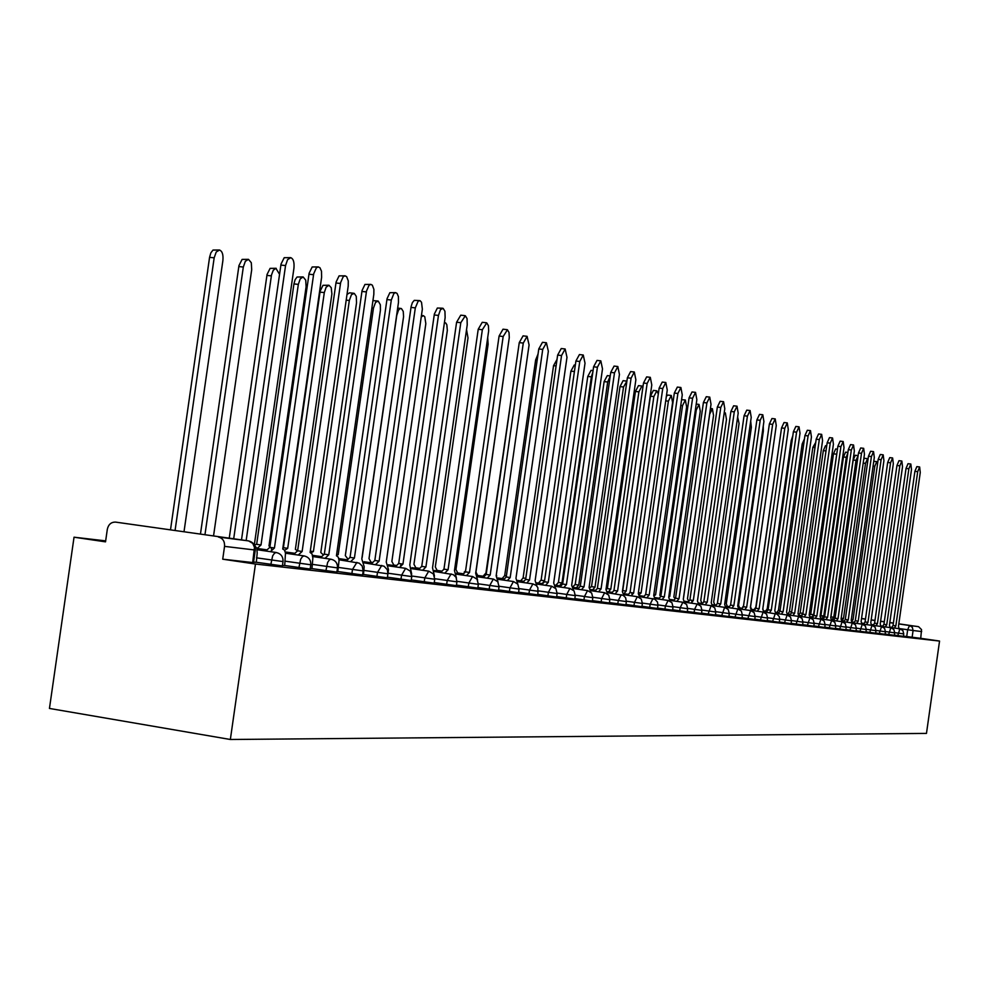 <?xml version="1.0" encoding="UTF-8"?>
<svg xmlns="http://www.w3.org/2000/svg" width="989" height="989" viewBox="0 0 989 989"><rect width="100%" height="100%" fill="white"/><g stroke="black" fill="none" stroke-linecap="round" stroke-linejoin="round"><path stroke-width="1.48" d="M894.39 635.099L903.402 636.36L903.748 633.9L894.724 632.639M885.13 634.036L894.353 635.334L894.699 632.849L885.476 631.551M875.648 632.96L885.093 634.283L885.452 631.773L876.007 630.438M865.956 631.847L875.624 633.207L875.982 630.673L866.315 629.313M856.029 630.722L865.919 632.107L866.29 629.536L856.387 628.151M845.867 629.56L855.992 630.982L856.363 628.386L846.225 626.952M835.458 628.374L845.83 629.832L846.201 627.199L835.829 625.74M824.789 627.162L835.421 628.645L835.792 625.988L825.16 624.492M813.848 625.913L824.739 627.446L825.123 624.739L814.219 623.206M802.635 624.628L813.811 626.198L814.194 623.466L803.019 621.896M791.138 623.317L802.598 624.924L802.981 622.168L791.521 620.548M779.332 621.97L791.089 623.626L791.484 620.82L779.728 619.163M767.229 620.585L779.295 622.291L779.691 619.448L767.625 617.754M754.792 619.176L767.18 620.919L767.588 618.038L755.188 616.295M742.022 617.717L754.743 619.51L755.163 616.592L742.43 614.799M728.905 616.221L741.973 618.051L742.393 615.109L729.313 613.267M715.43 614.676L728.856 616.567L729.289 613.576L715.838 611.684M701.56 613.093L715.381 615.034L715.801 612.006L701.98 610.065M687.306 611.474L701.51 613.452M672.631 609.793L687.256 611.845M657.537 608.074L672.582 610.176M641.985 606.294L657.475 608.482L657.932 605.268L642.43 603.08M625.963 604.464L641.923 606.714L642.38 603.451L626.408 601.201M609.447 602.573L625.901 604.897L626.371 601.584L609.904 599.26M592.411 600.632L609.385 603.006M574.844 598.617L592.349 601.089L592.831 597.677L575.314 595.205M556.696 596.552L574.77 599.099L575.264 595.638L557.178 593.079M537.967 594.401L556.634 597.047L557.128 593.524L538.449 590.878M518.607 592.188L537.892 594.896M498.592 589.901L518.533 592.72L519.052 589.085L499.099 586.254M477.897 587.54L498.518 590.458L499.049 586.749L478.404 583.831M456.473 585.08L477.811 588.109L478.355 584.338L456.98 581.322M434.27 582.546L456.386 585.673L456.93 581.841L434.801 578.713M411.276 579.913L434.183 583.164L434.74 579.257L411.807 576.006M387.428 577.18L411.189 580.555L411.758 576.587L387.997 573.212M363.074 574.411L387.342 577.823L388.504 569.652L386.242 562.012L422.352 309.149L421.524 302.3L420.14 300.718L418.174 301.126L415.318 307.876L379.121 561.122L375.622 564.534M337.805 571.531L362.58 575.005M311.547 568.539L336.878 572.099M284.276 565.436L310.163 569.058M255.904 562.197L282.397 565.906M105.662 540.884L74.039 537.2L49.45 708.445L230.35 739.488L255.471 564.039L939.55 641.057L926.47 733.405L230.35 739.488M898.828 623.824L918.608 626.705L921.538 629.622L920.722 638.325L903.439 636.125M861.543 618.459L865.474 619.027M871.185 619.843L874.993 620.4M880.606 621.203L884.302 621.735M889.816 622.526L893.388 623.033M920.722 638.325L939.55 641.057M115.664 522.118L248.4 540.872L115.664 522.118C111.25 521.982 108.481 524.355 107.331 529.226L105.526 541.848L74.039 537.2M254.494 549.958L224.552 546.373L222.723 559.193L255.471 564.039M224.552 546.373C224.837 541.366 222.834 538.263 218.532 537.052L218.371 537.027M253.567 562.024L256.336 562.345L257.189 553.049L256.831 548.24L254.606 545.508M282.471 565.325L284.696 565.572L285.487 553.098L284.424 550.032L282.718 549.031L321.61 277.328L321.487 271.184L319.929 267.722L318.137 266.906L316.344 267.858L313.711 273.743L274.435 547.993L270.393 551.664M310.249 568.477L311.968 568.675L312.858 558.031L312.017 553.902L310.101 552.468L348.215 286.006L348.276 280.901L346.632 276.599L344.914 275.82L343.183 276.759L340.636 282.545L302.127 551.466L298.233 555.064M336.965 571.518L337.793 571.605M362.666 574.448L363.482 574.535L364.175 566.746L361.801 558.946L398.48 302.387L398.419 296.613L397.059 293.374L395.464 292.633L393.857 293.548L391.298 300.05L354.421 558.019L350.798 561.492M222.723 559.193L253.481 562.63M241.501 539.87L281.024 264.088L284.202 257.709L290.531 257.647M254.309 544.939L293.918 268.303C294.462 262.32 293.412 258.784 290.741 257.672L287.564 259.674L285.549 265.571L246.162 540.538M184.041 531.526L222.884 260.589C223.415 254.668 222.29 251.144 219.509 250.032L216.22 251.997L214.168 257.832L175.102 530.24M170.541 529.572L209.569 257.338L210.855 252.887L212.994 250.069L219.286 250.007M265.794 550.984L269.849 547.325L309.112 273.248L312.178 266.981L318.384 266.906M274.435 547.993L269.849 547.325M293.721 554.409L297.615 550.811L336.099 282.038L339.079 275.882L345.161 275.82M302.127 551.466L297.615 550.811M213.562 535.815L251.701 269.688L251.305 262.728L248.486 259.353L245.321 261.306L243.319 267.042L204.983 534.567M200.483 533.912L238.955 265.596L242.107 259.402L248.288 259.341M279.541 274.299L275.906 268.316L273.285 270.257L271.505 274.954L233.701 538.733M229.263 538.09L267.055 274.46L270.108 268.378L276.166 268.303M337.793 571.617L339.054 560.417L338.287 557.166L336.433 555.769L373.83 294.351L373.891 289.357L372.321 285.141L370.665 284.387L368.996 285.314L366.523 291.001L328.781 554.804L325.022 558.34M320.572 557.685L324.33 554.161L362.073 290.506L364.953 284.449L370.912 284.387M328.781 554.804L324.33 554.161M346.41 560.85L350.044 557.388L387.07 298.653L389.864 292.695L395.711 292.633M354.421 558.019L350.044 557.388M371.308 563.903L374.819 560.491L411.14 306.503L412.401 302.609L414.243 300.372L419.596 300.582M387.416 577.267L387.911 573.805L363.655 570.369M379.121 561.122L374.819 560.491M254.42 545.149L256.374 544.284L261.022 544.964L257.14 548.438M271.604 549.464L270.986 547.498M269.997 546.287L268.983 545.965L306.083 286.847L305.749 280.171L303.166 276.957L300.211 278.861L298.332 284.399L261.022 544.964M256.658 544.321L293.943 283.905L295.118 279.689L297.059 277.007L302.993 276.945M282.916 547.659L287.7 548.326L284.634 550.366M297.281 550.774L295.377 549.303L331.896 293.956L331.228 287.675L328.991 285.277L326.135 287.156L324.305 292.596L287.7 548.326M283.398 547.708L320.139 291.211L323.007 285.314L328.83 285.252M310.286 551.12L313.402 551.578L311.016 552.74M322.859 554.446L320.807 552.505L356.534 302.758L356.263 296.354L354.297 293.412L351.478 294.611L349.327 300.483L313.402 551.578M347.015 294.438L349.624 292.818L353.728 293.276M411.708 574.25L409.792 564.966L445.137 317.593L444.939 311.263L443.134 308.37L440.513 309.582L438.461 315.429L402.943 564.101L399.556 567.451M395.303 566.833L398.703 563.483L434.356 314.069L437.361 308.036L442.615 308.234M402.943 564.101L398.703 563.483M337.966 554.681L336.619 554.483L338.201 554.705L336.52 555.2M347.609 558.649L345.334 555.608L380.419 310.299L380.345 304.785L378.28 301.126L375.548 302.325L373.459 308.098L338.201 554.705M372.927 300.607L377.736 301.002M434.48 576.055L432.527 567.81L467.228 324.8L467.055 318.582L465.325 315.751L460.8 322.698L425.913 566.981L422.637 570.282M418.446 569.664L421.734 566.376L456.597 322.229L460.763 315.17L464.83 315.627M425.913 566.981L421.734 566.376M371.345 562.815L369.008 558.6L403.574 316.628L403.24 311.399L401.423 308.58L399.89 308.716L398.443 310.274L396.75 315.454L362.122 557.722M456.423 578.046L454.47 570.566L488.665 330.821L488.405 325.653L486.736 322.884L482.348 329.733L448.079 569.763L444.914 573.002M440.785 572.408L443.962 569.157L478.219 329.263L482.249 322.303L486.378 322.773M448.079 569.763L443.962 569.157M394.117 565.609L391.867 561.48L425.826 323.675L424.776 316.74L423.379 315.664L421.265 316.876M477.6 580.086L475.672 573.212L509.273 337.558L509.026 332.489L507.431 329.77L503.166 336.52L469.491 572.446L466.425 575.635M462.358 575.042L465.436 571.852L499.086 336.05L503.005 329.201L507.073 329.658M469.491 572.446L465.436 571.852M416.122 568.316L413.958 564.274L447.325 330.474L446.843 324.763L445.705 322.946L444.407 322.649M400.582 565.461L401.497 563.903M498.06 582.125L496.157 575.783L529.078 344.963L527.088 336.322L523.28 343.072L490.185 575.042L487.206 578.182M483.201 577.601L486.18 574.461L519.262 342.614L523.07 335.864L527.088 336.322M490.185 575.042L486.18 574.461M437.398 570.937L435.308 566.969L468.007 337.941L466.536 329.646M517.828 584.165L515.961 578.268L548.339 351.243L546.423 342.763L542.726 349.414L510.188 577.539L507.308 580.642M503.352 580.061L506.244 576.97L538.77 348.956L542.479 342.305L546.423 342.763M510.188 577.539L506.244 576.97M457.969 573.472L455.966 569.577L488.121 344.283L487.713 337.682M536.94 586.18L535.136 580.667L566.981 357.313L565.152 348.981L561.542 355.546L529.548 579.974L526.754 583.016M522.86 582.447L525.654 579.406L557.635 355.1L561.245 348.536L565.152 348.981M529.548 579.974L525.654 579.406M477.885 575.919L475.956 572.099L507.765 348.264M464.187 572.161L465.572 570.851M555.447 588.171L553.692 583.003L585.018 363.198L583.263 355.014L579.764 361.492L548.289 582.323L545.569 585.315M541.725 584.759L544.444 581.767L575.907 361.034L579.418 354.569L583.263 355.014M548.289 582.323L544.444 581.767M485.883 573.286L518.149 350.403M496.762 575.957L496.255 575.029M483.077 576.241L485.698 573.261M573.373 590.136L571.679 585.253L602.499 368.897L600.817 360.861L597.405 367.24L566.437 584.598L563.792 587.553M559.997 586.996L562.642 584.042L593.598 366.795L597.022 360.416L600.817 360.861M566.437 584.598L562.642 584.042M504.872 575.685L506.405 575.907L504.687 575.66L535.63 360.021L538.028 354.099M502.128 578.602L504.674 575.66L506.405 575.907M590.742 592.052L589.098 587.429L619.435 374.423L617.828 366.523L614.49 372.816L584.017 586.798L581.458 589.704M577.712 589.16L580.283 586.254L610.745 372.371L614.082 366.078L617.828 366.523M584.017 586.798L580.283 586.254M523.268 578.009L525.802 578.38L523.094 577.984L553.543 365.658L557.017 359.44M520.61 580.877L523.094 577.984M607.58 593.944L605.985 589.555L635.865 379.776L634.308 372L631.069 378.218L601.065 588.937L598.568 591.805M594.884 591.261L597.381 588.406L627.372 377.773L630.623 371.58L634.308 372M601.065 588.937L597.381 588.406M538.523 583.09L540.921 580.234L544.593 580.766L542.157 583.621M540.921 580.234L544.568 580.766L540.921 580.234M541.107 580.259L570.913 371.135L574.263 364.978L575.326 365.114M623.911 595.798L622.378 591.607L651.788 384.968L650.305 377.328L647.14 383.448L617.593 591.002L615.17 593.833M611.523 593.301L613.959 590.482L643.493 383.027L646.658 376.896L650.305 377.328M617.593 591.002L613.959 590.482M555.892 585.241L558.414 582.447L561.999 582.966L559.49 585.76M592.844 372.136L591.36 376.858L561.999 582.966M558.241 582.422L561.839 582.941L558.241 582.422M558.414 582.447L587.763 376.438L591.026 370.368L593.054 370.615M639.759 597.603L638.276 593.598L667.254 390.012L665.82 382.496L662.741 388.541L633.64 593.017L631.279 595.811M627.681 595.279L630.042 592.498L659.144 388.108L662.234 382.075L665.82 382.496M633.64 593.017L630.042 592.498M573.014 586.662L575.042 584.548L578.75 585.08L576.303 587.837M610.213 376.154L607.679 382.014L578.75 585.08M575.042 584.548L578.59 585.055L575.042 584.548M575.202 584.573L604.118 381.593L607.308 375.597L610.238 375.944M655.151 599.383L653.717 595.539L682.262 394.908L680.889 387.503L677.885 393.474L649.217 594.97L646.917 597.715M643.369 597.208L645.669 594.451L674.325 393.053L677.341 387.082L680.889 387.503M649.217 594.97L645.669 594.451M589.852 587.787L591.348 586.613L595.007 587.132L592.634 589.852M626.89 381.185L623.515 387.008L595.007 587.132M594.846 587.107L591.348 586.613L594.859 587.12M591.521 586.625L620.004 386.588L623.107 380.678L626.618 381.099M670.109 601.114L668.712 597.418L696.849 399.655L695.527 392.373L692.584 398.27L664.336 596.862L662.098 599.581M658.6 599.074L660.837 596.355L689.073 397.85L692.028 391.965L695.527 392.373M664.336 596.862L660.837 596.355L659.824 595.316L686.626 406.924L685.352 400.001L682.521 405.626L655.608 594.785L654.224 595.712M606.022 589.345L607.197 588.616L610.806 589.135L608.495 591.805M642.924 386.996L641.923 386.019L638.894 391.867L610.806 589.135M607.197 588.616L610.658 589.11L607.197 588.616M607.357 588.628L635.433 391.446L638.474 385.611L641.923 386.019M684.635 602.808L683.288 599.235L711.017 404.278L709.743 397.108L706.875 402.931L679.035 598.704L676.859 601.386M673.398 600.879L675.574 598.209L703.414 402.511L706.282 396.7L709.743 397.108M679.035 598.704L675.574 598.209M622.526 590.557L626.173 591.063L623.911 593.709M631.996 594.204L631.699 592.745M658.303 393.993L656.807 390.816L653.853 396.577L626.173 591.063M622.749 590.569L650.428 396.169L653.395 390.408L656.807 390.816M698.753 604.477L697.455 601.015L724.789 408.766L723.577 401.707L720.771 407.456L693.314 600.496L691.2 603.142M687.775 602.647L689.902 600.002L717.346 407.048L720.153 401.299L723.577 401.707M693.314 600.496L689.902 600.002M638.424 592.572L641.095 592.955L639.314 594.525M645.792 593.585L672.594 402.498L671.271 395.476L668.391 401.163L641.095 592.955M666.351 396.317L667.896 395.068L671.271 395.476M712.488 606.096L711.227 602.746L738.19 413.13L737.015 406.182L734.271 411.857L707.209 602.239L705.145 604.848M701.757 604.353L703.834 601.745L730.896 411.449L733.64 405.787L737.015 406.182M707.209 602.239L703.834 601.745M653.865 594.537L655.608 594.785M681.582 399.667L685.352 400.001M725.852 607.679L724.64 604.427L751.22 417.383L750.095 410.534L747.412 416.146L720.721 603.933L718.706 606.504M715.368 606.022L717.384 603.451L744.074 415.739L746.757 410.138L750.095 410.534M720.721 603.933L717.384 603.451M668.848 596.441L669.738 596.565L668.774 596.96M674.881 598.345L673.83 597.084L700.261 411.226L699.038 404.414L696.281 409.965L669.738 596.565M738.87 609.236L737.683 606.059L763.904 421.512L762.816 414.774L760.195 420.313L733.875 605.577L731.909 608.124M728.609 607.642L730.574 605.107L756.894 419.905L759.527 414.379L762.816 414.774M733.875 605.577L730.574 605.107M688.641 600.78L687.466 598.815L713.551 415.417L712.377 408.704L709.669 414.193L683.486 598.308M751.529 610.745L750.379 607.654L776.254 425.542L775.215 418.903L772.644 424.368L746.67 607.184L744.754 609.694M741.49 609.224L743.419 606.714L769.38 423.972L771.952 418.508L775.215 418.903M746.67 607.184L743.419 606.714M701.967 603.5L700.756 600.484L726.482 419.497L725.345 412.883L724.059 413.872M691.707 601.881L692.399 600.372M763.867 612.228L762.754 609.199L788.282 429.461L787.281 422.909L784.771 428.324L759.144 608.742L757.265 611.227M754.038 610.757L755.917 608.284L781.545 427.928L784.054 422.526L787.281 422.909M759.144 608.742L755.917 608.284M714.874 605.095L713.687 602.116L739.08 423.477L737.633 416.999M775.883 613.674L774.807 610.707L800.002 433.281L799.038 426.828L796.578 432.168L771.284 610.262L769.454 612.71M766.265 612.253L768.107 609.805L793.388 431.785L795.848 426.444L799.038 426.828M771.284 610.262L768.107 609.805M727.447 606.64L726.297 603.71L751.368 427.347L750.688 421.116M787.59 615.096L786.552 612.179L811.425 437.014L810.498 430.635L808.087 435.926L783.115 611.746L781.335 614.169M778.182 613.712L779.975 611.301L804.935 435.531L807.345 430.252L810.498 430.635M783.115 611.746L779.975 611.301M739.698 608.148L738.585 605.268L763.335 431.13L763.248 426.135M799.013 616.481L797.999 613.613L822.564 440.637L821.661 434.356L819.3 439.573L794.661 613.192L792.906 615.578M789.791 615.133L791.546 612.747L816.185 439.19L818.546 433.973L821.661 434.356M794.661 613.192L791.546 612.747M751.652 609.62L750.564 606.776L775.153 433.293M742.727 606.925L743.53 605.96M810.152 617.828L809.175 615.022L833.418 444.185L832.553 437.979L830.241 443.146L805.911 614.602L804.193 616.963M801.115 616.518L802.833 614.169L827.163 442.763L829.474 437.608L832.553 437.979M805.911 614.602L802.833 614.169M755.806 607.382L780.655 434.159M763.1 609.311L762.84 608.631M754.026 609.719L755.695 607.37M821.018 619.151L820.066 616.382L844.013 447.634L843.184 441.514L840.91 446.62L816.877 615.986L815.208 618.31M812.167 617.878L813.836 615.541L837.868 446.249L840.131 441.143L843.184 441.514M816.877 615.986L813.836 615.541M767.316 608.841L768.218 608.964L767.217 608.828L791.225 440.513L792.807 435.852M765.585 611.14L767.204 608.828L768.218 608.977M831.662 620.449L830.698 617.717L854.348 451.009L853.544 444.963L851.331 450.02L827.595 617.321L825.951 619.633M822.935 619.188L824.579 616.889L848.315 449.649L850.54 444.605L853.544 444.963M827.595 617.321L824.579 616.889M778.566 610.262L780.086 610.485L778.454 610.25L802.178 443.962L804.453 438.943M776.86 612.537L778.454 610.25L780.086 610.485M841.973 621.735L841.07 619.015L864.448 454.297L863.669 448.338L861.493 453.333L838.042 618.632L836.434 620.907M833.455 620.486L835.062 618.212L858.501 452.962L860.69 447.968L863.669 448.338M838.042 618.632L835.062 618.212M789.531 611.647L791.657 611.956L789.432 611.635L812.859 447.325L815.727 442.442M787.874 613.897L789.42 611.635L791.657 611.956M852.085 623.021L851.208 620.288L874.301 457.511L873.547 451.627L871.42 456.572L848.241 619.918L846.683 622.168M843.728 621.735L845.298 619.485L868.466 456.201L870.604 451.268L873.547 451.627M848.241 619.918L845.298 619.485M800.249 612.995L802.944 613.39L800.15 612.982L823.305 450.613L825.506 445.705L826.717 445.854M802.944 613.415L801.807 614.886M798.815 614.651L800.138 612.982L802.944 613.39M861.951 624.294L861.11 621.525L883.919 460.639L883.202 454.841L881.1 459.724L858.205 621.166L856.672 623.391M853.754 622.971L855.3 620.746L878.183 459.366L880.284 454.483L883.202 454.841M858.205 621.166L855.3 620.746M809.62 615.257L810.609 614.305L813.601 614.738L812.006 616.938M837.201 450.897L813.601 614.738M810.609 614.305L813.502 614.725L810.609 614.305M810.72 614.317L833.492 453.815L835.656 448.969L837.448 449.191M871.593 625.567L870.777 622.736L893.327 463.705L892.622 457.969L890.57 462.815L867.946 622.378L866.438 624.578M863.558 624.17L865.066 621.97L887.677 462.456L889.741 457.623L892.622 457.969M867.946 622.378L865.066 621.97M820.104 616.147L823.8 616.023L822.242 618.199M847.87 452.777L846.312 457.314L823.8 616.023M820.845 615.603L823.701 616.011L820.845 615.603M820.944 615.615L843.456 456.955L845.583 452.158L847.919 452.443M881.026 626.841L880.222 623.923L902.512 466.709L901.844 461.035L899.817 465.831L877.453 623.577L875.982 625.753M873.126 625.345L874.597 623.169L896.961 465.473L898.989 460.689L901.844 461.035M877.453 623.577L874.597 623.169M830.834 616.864L833.764 617.284L832.231 619.435M858.131 455.632L856.017 460.367L833.764 617.284M830.933 616.876L853.186 460.021L855.275 455.274L858.093 455.62M890.224 628.102L889.457 625.085L911.487 469.627L910.844 464.039L908.866 468.774L886.75 624.739L885.316 626.89M882.485 626.482L883.931 624.331L906.035 468.427L908.013 463.693L910.844 464.039M886.75 624.739L883.931 624.331M841.194 618.187L843.493 618.508L842.01 620.647M847.153 620.907L847.004 619.732M868.045 459.143L867.551 458.661L865.511 463.371L843.493 618.508M863.731 459.292L864.745 458.315L867.551 458.661M899.224 629.363L898.482 626.21L920.264 472.495L919.646 466.969L917.705 471.654L895.849 625.876L894.427 628.015M891.633 627.607L893.042 625.481L914.899 471.308L916.852 466.623L919.646 466.969M895.849 625.876L893.042 625.481M851.319 619.473L853.025 619.72L851.85 620.993M877.602 463.495L876.786 461.64L874.783 466.289L853.025 619.72M873.757 461.344L876.786 461.64M897.777 635.581L899.916 628.806L890.236 627.409M888.654 634.555L890.829 627.694L881.026 626.272M879.32 633.492L881.533 626.556L871.593 625.122M869.764 632.404L872.014 625.394L861.951 623.935M859.985 631.291L862.284 624.195L852.085 622.724M849.971 630.154L852.308 622.983L841.973 621.488M839.723 628.992L842.096 621.735L831.625 620.214M829.215 627.805L831.65 620.449L821.018 618.916M818.459 626.581L820.932 619.139L810.152 617.581M807.42 625.332L809.942 617.791L799.013 616.221M796.108 624.047L798.679 616.419L787.59 614.812M784.512 622.724L787.133 615.01L775.871 613.378M772.607 621.376L775.289 613.551M760.393 619.992L763.125 612.067L751.516 610.386M747.845 618.558L750.639 610.547L738.857 608.841M734.963 617.099L737.819 608.977L725.839 607.246M721.723 615.603L724.64 607.357L712.476 605.602M708.124 614.058L711.103 605.701L698.741 603.92M701.51 613.464L701.943 610.398L687.738 608.383M694.13 612.463L694.575 609.385L697.183 604.007L684.611 602.19M687.256 611.857L687.701 608.73L673.064 606.665M679.74 610.831L680.185 607.703L682.867 602.252L670.085 600.397M672.582 610.188L673.027 607.023L657.969 604.897M664.942 609.15L665.387 605.973L668.131 600.447L655.138 598.568M649.699 607.419L650.156 604.205L652.963 598.592M633.998 605.639L634.456 602.375L637.336 596.688L623.886 594.735M617.816 603.797L618.298 600.484L621.253 594.71M609.372 603.018L609.854 599.668L592.881 597.269M601.151 601.905L601.621 598.543L604.662 592.683L590.717 590.668M583.955 599.952L584.437 596.54L587.553 590.594L573.36 588.529M566.215 597.937L566.709 594.463L569.911 588.43L555.435 586.329M547.894 595.86L548.401 592.337L551.689 586.205L536.94 584.066M538.412 591.323L519.101 588.603M528.979 593.709L529.486 590.124L532.873 583.906L517.84 581.717M509.434 591.496L509.953 587.849L513.439 581.532L498.097 579.294M489.221 589.197L489.74 585.488L493.338 579.072L477.687 576.797M468.304 586.823L468.848 583.053L472.544 576.525L456.572 574.201M446.657 584.363L447.213 580.531L451.083 573.904M424.244 581.816L424.8 577.91L428.732 571.172L412.067 568.737M401.002 579.183L401.571 575.202L405.626 568.341L388.59 565.856M376.908 576.451L377.489 572.396L381.754 565.424M362.58 575.042L363.173 570.925L338.386 567.414M351.899 573.608L352.492 569.479L356.905 562.382M337.484 567.896L312.153 564.336M325.925 570.653L327.619 562.457L329.411 559.799L331.006 559.218L312.759 556.547M310.781 564.781L284.881 561.146M298.925 567.599L300.668 559.23L302.523 556.523L304.179 555.929L285.5 553.21M282.384 565.943L283.015 561.579L256.522 557.833M270.85 564.41L272.643 555.867L274.571 553.123L276.376 552.53M906.703 636.595L907.667 629.746L899.248 628.534M891.682 627.446L890.236 627.236M882.596 626.136L881.014 625.901M873.299 624.788L871.569 624.541M863.805 623.429L861.914 623.144M861.518 618.595L865.462 619.163L861.518 618.595M871.161 619.979L874.981 620.523L871.161 619.979M880.593 621.327L884.277 621.858L880.593 621.327M889.803 622.662L893.376 623.169L889.803 622.662M912.118 637.349L913.082 630.512L907.667 629.746L909.521 625.493L898.803 623.948L918.052 626.581M642.393 603.438L641.255 599.013L637.386 596.688M304.278 555.942L304.179 555.929C308.778 557.067 310.979 560.021 310.781 564.818L310.163 569.095M331.092 559.23L331.006 559.218C335.518 560.318 337.682 563.236 337.472 567.933L336.878 572.124M405.7 568.354L410.386 571.172L411.758 576.587M428.806 571.172L433.392 573.954L434.74 579.257M472.606 576.538L477.044 579.208L478.355 584.338M493.4 579.072L497.764 581.717L499.049 586.749M513.489 581.532L517.791 584.128L519.052 589.085M532.935 583.918L536.162 585.389L537.905 587.726L537.892 594.921M551.738 586.217L555.917 588.727L557.128 593.524M569.961 588.443L574.065 590.915L575.264 595.638M587.602 590.606L591.645 593.029L592.831 597.677M604.712 592.695L608.692 595.081L609.854 599.668M668.168 600.459L671.927 602.709L673.027 607.023M682.892 602.252L686.613 604.477L687.701 608.73M711.128 605.713L714.75 607.876L715.801 612.006M724.677 607.37L728.238 609.496L729.289 613.576M737.843 608.977L741.367 611.078L742.393 615.109M787.157 615.01L790.508 617.012L791.484 620.82M809.966 617.804L813.242 619.744L814.194 623.466M842.121 621.735L845.286 623.614L846.201 627.199M872.038 625.394L875.092 627.211L875.982 630.673M252.677 562.593L254.47 547.325L252.727 543.357L248.523 540.884M921.674 631.551L913.082 630.512L912.303 627.249L909.521 625.493L918.138 626.593M285.549 265.571L280.864 265.064M209.569 257.338L214.168 257.832M274.163 547.968L269.577 547.3L274.138 547.955M313.55 274.707L308.951 274.2M301.868 551.429L297.355 550.774M340.476 283.484L335.951 282.978M238.794 266.548L243.319 267.042M266.906 275.399L271.357 275.882M328.521 554.78L324.083 554.124L328.509 554.767M366.375 291.916L361.912 291.434M354.173 557.994L349.809 557.351L354.161 557.994M391.298 300.05L386.909 299.556M415.318 307.876L410.991 307.394M256.398 544.296L260.75 544.927L256.374 544.284M293.943 283.905L298.332 284.399M283.151 547.671L287.44 548.302L283.126 547.671M319.991 292.114L324.305 292.596M346.199 300.137L349.327 300.483M438.461 315.429L434.208 314.947M371.876 307.925L373.459 308.098M460.8 322.698L456.597 322.229M447.869 569.738L443.752 569.132L447.856 569.726M482.348 329.733L478.219 329.263M503.166 336.52L499.086 336.05M489.988 575.017L485.982 574.436L489.975 575.005M523.28 343.072L519.262 342.614M510.003 577.527L506.059 576.946L509.99 577.514M542.726 349.414L538.77 348.956M561.542 355.546L557.635 355.1M579.764 361.492L575.907 361.034M597.405 367.24L593.598 366.795M535.63 360.021L537.163 360.194M583.844 586.774L580.11 586.23L583.844 586.774M614.49 372.816L610.745 372.371M553.543 365.658L556.09 365.955M631.069 378.218L627.372 377.773M570.913 371.135L574.411 371.543M617.433 590.989L613.798 590.458L617.433 590.989M647.14 383.448L643.493 383.027M587.763 376.438L591.36 376.858M633.479 592.992L629.894 592.473L633.479 592.992M662.741 388.541L659.144 388.108M604.118 381.593L607.679 382.014M677.885 393.474L674.325 393.053M620.004 386.588L623.515 387.008M664.188 596.849L660.689 596.342L664.188 596.849M692.584 398.27L689.073 397.85M635.433 391.446L638.894 391.867M706.875 402.931L703.414 402.511M650.428 396.169L653.853 396.577M693.178 600.484L689.766 599.989L693.178 600.484M720.771 407.456L717.346 407.048M665.708 400.842L668.391 401.163M707.073 602.227L703.698 601.732L707.073 602.214M734.271 411.857L730.896 411.449M680.766 405.416L682.521 405.626M720.598 603.92L717.26 603.438L720.585 603.908M747.412 416.146L744.074 415.739M695.391 409.866L696.281 409.965M760.195 420.313L756.894 419.905M746.547 607.172L743.295 606.702L746.547 607.172M772.644 424.368L769.38 423.972M759.02 608.73L755.806 608.272L759.02 608.73M784.771 428.324L781.545 427.928M796.578 432.168L793.388 431.785M808.087 435.926L804.935 435.531M819.3 439.573L816.185 439.19M805.8 614.589L802.722 614.157L805.8 614.589M830.241 443.146L827.163 442.763M840.91 446.62L837.868 446.249M791.225 440.513L792.127 440.624M827.484 617.309L824.48 616.876L827.484 617.309M851.331 450.02L848.315 449.649M802.178 443.962L803.711 444.148M837.943 618.62L834.963 618.199L837.943 618.62M861.493 453.333L858.501 452.962M812.859 447.325L814.998 447.584M871.42 456.572L868.466 456.201M823.305 450.613L826 450.947M881.1 459.724L878.183 459.366M833.492 453.815L836.385 454.174M867.848 622.378L864.967 621.957L867.848 622.365M890.57 462.815L887.677 462.456M843.456 456.955L846.312 457.314M877.367 623.564L874.511 623.157L877.367 623.564M899.817 465.831L896.961 465.473M853.186 460.021L856.017 460.367M886.663 624.727L883.845 624.319L886.663 624.727M908.866 468.774L906.035 468.427M863.199 463.075L865.511 463.371M917.705 471.654L914.899 471.308M873.077 466.079L874.783 466.289M283.015 561.579C283.225 556.696 280.975 553.679 276.252 552.517L257.14 549.723M266.066 550.366L257.029 549.043M293.98 553.815L285.388 552.554M266.375 549.785L256.868 548.401M363.173 570.925L362.209 566.017L359.192 563.137L338.992 559.774M320.807 557.116L312.672 555.929M294.252 553.247L285.252 551.936M387.911 573.805L387.354 569.726L384.016 566.165L364.261 562.877M346.644 560.306L338.906 559.181M321.079 556.584L312.536 555.336M371.53 563.371L364.175 562.308M346.892 559.786L338.794 558.6M395.513 566.326L388.516 565.312M371.765 562.877L364.063 561.752M456.93 581.841L456.04 577.279L453.234 574.609L434.703 571.518M418.644 569.182L411.993 568.218M395.736 565.844L388.417 564.781M372.025 562.395L371.308 562.296M440.97 571.939L434.641 571.012M418.866 568.712L411.906 567.711M395.983 565.387L394.079 565.115M462.531 574.597L456.51 573.719M441.181 571.481L434.554 570.517M419.089 568.279L416.085 567.834M483.374 577.156L477.625 576.327M462.728 574.164L456.436 573.237M441.403 571.061L437.361 570.468M503.525 579.641L498.048 578.849M483.559 576.735L477.563 575.87M462.939 573.744L457.932 573.014M523.008 582.039L517.791 581.285M503.698 579.233L497.986 578.404M483.757 576.34L477.86 575.487M541.873 584.363L536.903 583.646M523.181 581.656L517.729 580.864M503.883 578.849L497.887 577.984M560.145 586.613L555.398 585.933M542.034 583.992L536.842 583.238M523.354 581.272L517.655 580.444M577.848 588.801L573.323 588.134M560.293 586.254L555.348 585.537M542.207 583.621L536.767 582.842M626.371 601.584L625.592 597.653L623.169 595.329L607.555 592.732M595.007 590.915L590.68 590.285M577.996 588.443L573.274 587.763M560.466 585.896L555.274 585.142M611.659 592.955L607.53 592.362M595.143 590.569L590.643 589.914M578.145 588.096L573.2 587.379M657.932 605.268L657.487 602.029L654.829 599.198L639.747 596.676M627.805 594.945L623.861 594.377M611.783 592.621L607.481 592.003M595.291 590.235L590.581 589.555M643.48 596.874L639.722 596.33M627.928 594.624L623.824 594.03M611.931 592.312L607.431 591.657M658.711 598.753L655.114 598.234M643.604 596.565L639.685 595.996M628.064 594.315L623.775 593.697M701.943 610.398L700.88 606.208L697.171 604.007M673.497 600.57L670.06 600.076M658.822 598.444L655.077 597.9M643.74 596.268L639.636 595.675M687.874 602.338L684.598 601.868M673.62 600.274L670.035 599.754M658.946 598.16L655.027 597.591M701.856 604.069L698.716 603.611M687.985 602.054L684.561 601.559M673.732 599.989L669.986 599.458M715.467 605.738L712.463 605.305M701.967 603.784L698.691 603.315M688.109 601.782L684.524 601.263M755.163 616.592L754.15 612.624L750.639 610.547M728.695 607.37L725.827 606.949M715.566 605.466L712.439 605.021M702.079 603.513L698.654 603.018M767.588 618.038L766.586 614.12L763.125 612.067M741.577 608.952L738.832 608.556M728.794 607.11L725.802 606.677M715.665 605.206L712.401 604.736M779.691 619.448L779.295 616.592L776.934 614.082L763.854 611.907M754.125 610.497L751.504 610.114M741.676 608.692L738.82 608.284M728.893 606.85L725.778 606.393M715.776 604.959L714.862 604.823M766.351 612.006L763.842 611.635M754.211 610.25L751.479 609.854M741.775 608.445L738.783 608.012M729.004 606.603L727.434 606.381M802.981 622.168L802.017 618.397L798.679 616.419M778.256 613.464L775.858 613.118M766.438 611.758L763.829 611.375M754.31 610.003L751.455 609.595M741.874 608.21L739.685 607.889M789.865 614.898L787.578 614.565M778.343 613.229L775.846 612.871M766.524 611.523L763.792 611.128M754.409 609.768L751.64 609.372M754.088 609.545L753.309 609.607M825.123 624.739L824.183 621.067L820.919 619.139M801.189 616.283L799.001 615.974M789.951 614.663L787.565 614.317M778.43 612.995L775.821 612.624M766.623 611.289L763.768 610.881M765.647 610.955L764.769 611.029M835.792 625.988L834.864 622.353L831.638 620.449M812.241 617.643L810.139 617.346M801.275 616.06L798.988 615.739M790.038 614.441L787.541 614.082M778.528 612.772L775.784 612.389M776.921 612.339L775.945 612.401M823.009 618.978L821.006 618.681M812.315 617.433L810.127 617.111M801.35 615.85L798.964 615.504M790.124 614.218L787.516 613.848M856.363 628.386L855.448 624.838L852.308 622.983M833.529 620.264L831.613 619.992M823.083 618.755L820.994 618.459M812.389 617.21L810.102 616.889M801.436 615.628L798.939 615.269M866.29 629.536L865.387 626.037L862.272 624.195M843.79 621.525L841.973 621.265M833.603 620.054L831.601 619.769M823.157 618.545L820.981 618.236M812.476 617.012L810.078 616.666M853.816 622.761L852.073 622.514M843.864 621.327L841.96 621.055M833.665 619.856L831.588 619.559M823.244 618.348L820.957 618.014M885.452 631.773L884.562 628.349L881.52 626.556M863.62 623.972L861.951 623.725M853.89 622.563L852.061 622.304M843.938 621.129L841.936 620.845M833.752 619.658L831.564 619.337M894.699 632.849L893.833 629.474L890.817 627.694M873.188 625.147L871.593 624.912M863.681 623.775L861.938 623.527M853.952 622.365L852.048 622.093M844.013 620.931L841.923 620.635M903.748 633.9L902.883 630.562L899.903 628.806M882.547 626.297L881.026 626.074M873.25 624.949L871.581 624.714M863.743 623.589L861.926 623.317M854.026 622.18L852.036 621.896M253.468 562.667L255.273 550.119C255.496 545.211 253.258 542.145 248.548 540.896L218.532 537.052M301.855 551.429L297.343 550.774M336.619 554.483L337.941 554.668M397.665 308.086L400.904 308.457M421.475 315.454L423.379 315.664M485.686 573.261L486.341 573.348M523.082 577.984L525.802 578.38M696.219 404.068L699.038 404.414M710.423 408.469L712.377 408.704M724.22 412.747L725.345 412.883"/></g></svg>
